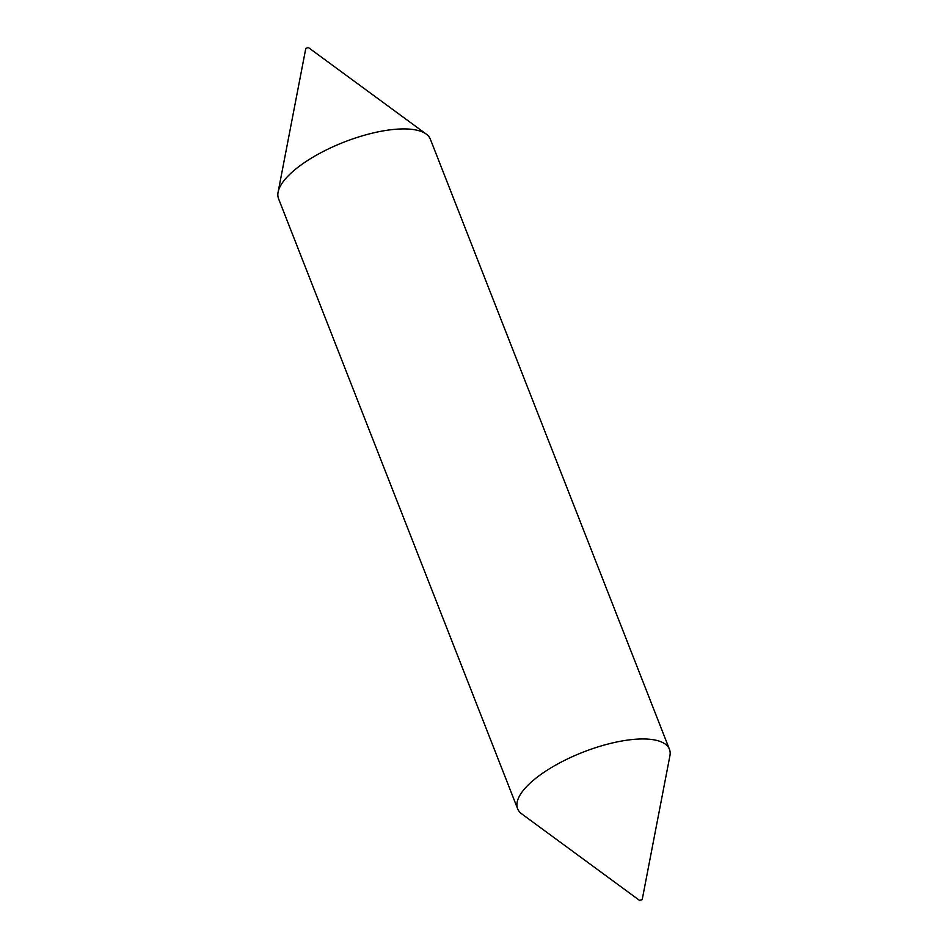 <?xml version="1.0" encoding="UTF-8"?>
<svg xmlns="http://www.w3.org/2000/svg" width="948" height="948" viewBox="0 0 948 948"><rect width="100%" height="100%" fill="white"/><g stroke="black" fill="none" stroke-linecap="round" stroke-linejoin="round"><path stroke-width="1.42" d="M639.9 900.162L642.187 899.676L639.9 900.162M639.817 900.6L521.755 813.905A81.528 28.819 -21.4 0 1 517.632 808.774A81.528 28.819 -21.4 0 1 526.91 786.283A81.528 28.819 -21.4 0 1 607.976 744.05A81.528 28.819 -21.4 0 1 669.442 749.275A81.528 28.819 -21.4 0 1 669.904 755.84L642.187 899.676M305.908 48.526L308.183 47.4L426.245 134.095A81.528 28.819 -21.4 0 1 430.368 139.226L669.442 749.275M517.632 808.774L278.558 198.725A81.528 28.819 -21.4 0 1 278.096 192.16A81.528 28.819 -21.4 0 1 287.837 176.245A81.528 28.819 -21.4 0 1 360.56 136.37A81.528 28.819 -21.4 0 1 426.245 134.095M305.813 48.324L278.096 192.16"/></g></svg>

